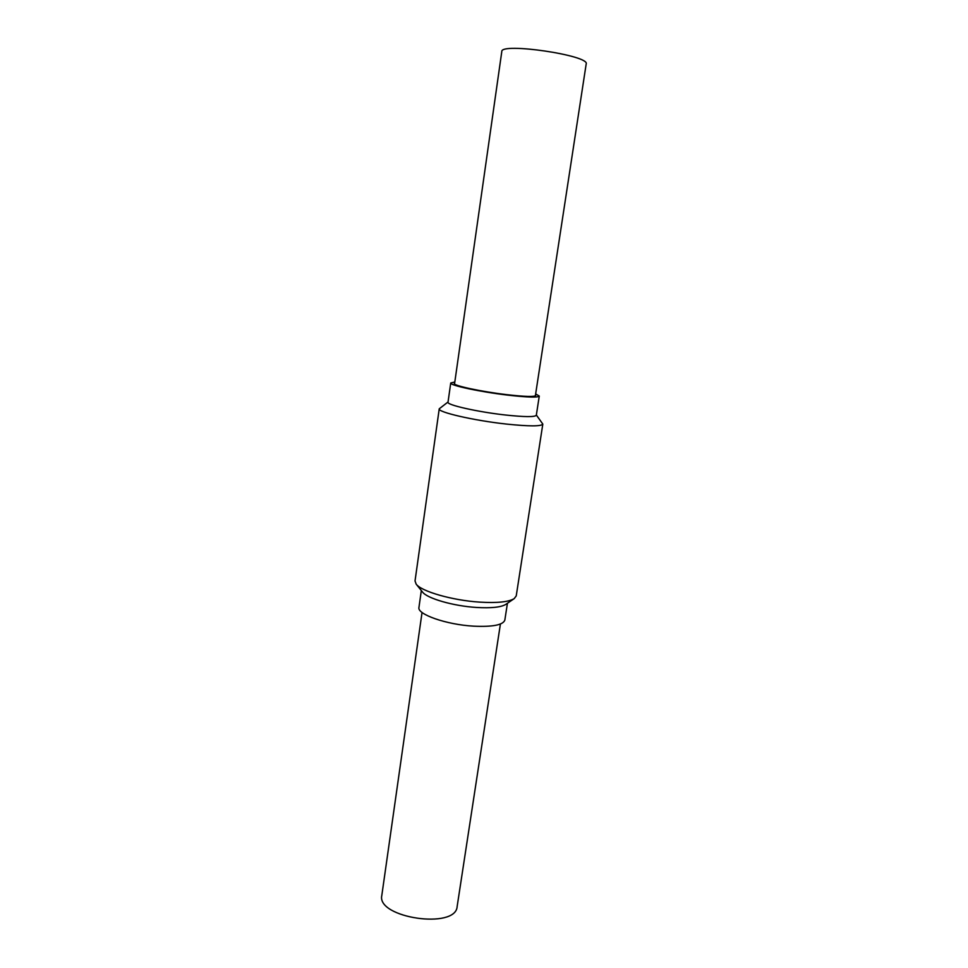 <?xml version="1.0" encoding="UTF-8"?>
<svg xmlns="http://www.w3.org/2000/svg" width="968" height="968" viewBox="0 0 968 968"><rect width="100%" height="100%" fill="white"/><g stroke="black" fill="none" stroke-linecap="round" stroke-linejoin="round"><path stroke-width="1.45" d="M421.334 590.553L418.95 607.408C416.833 614.269 446.466 624.687 473.642 626.163C492.7 627.022 503.106 625.001 504.836 620.089L507.426 603.27M448.039 401.986L439.242 408.798L415.03 580.945L416.167 584.127L422.532 592.053C427.009 598.393 453.339 606.041 476.45 607.456C491.26 608.315 501.061 607.287 505.841 604.359L514.226 598.599L516.234 595.889L542.818 424.093L536.357 415.03M416.167 584.127C421.274 591.424 452.395 600.402 479.704 602.12C497.201 603.161 508.708 601.987 514.226 598.599M439.242 408.798C437.33 412.102 473.739 420.536 506.397 424.069C529.169 426.44 541.306 426.452 542.818 424.093M454.815 381.997L450.737 382.989L448.015 402.216C446.454 404.878 477.478 411.908 505.223 414.982C524.656 417.051 535.026 417.147 536.32 415.248L539.273 396.057L535.655 393.928M450.737 382.989C449.225 385.252 480.382 391.943 508.188 395.174C527.657 397.364 538.014 397.666 539.273 396.057M454.657 383.11L454.307 383.485C452.939 385.579 481.568 391.725 507.099 394.69C525.007 396.711 534.542 396.989 535.703 395.513L535.486 395.053M535.352 395.888L586.184 63.985C590.202 55.43 500.432 42.181 501.799 51.534L454.536 383.945M422.048 612.454L381.815 895.424C376.262 917.93 455.952 929.691 457.138 906.544L500.408 624.021"/></g></svg>
